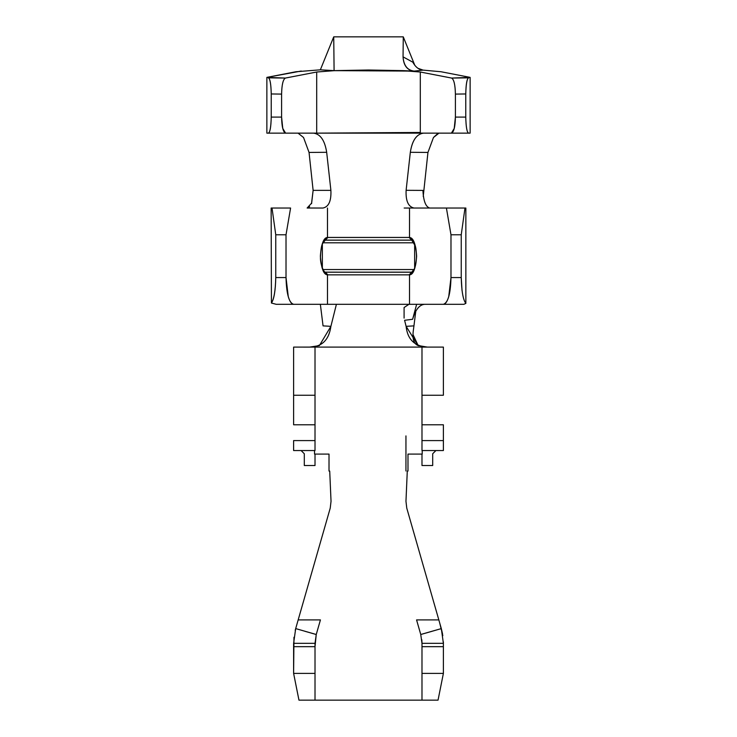 <?xml version="1.0" encoding="UTF-8"?>
<svg xmlns="http://www.w3.org/2000/svg" width="737" height="737" viewBox="0 0 737 737"><rect width="100%" height="100%" fill="white"/><g stroke="black" fill="none" stroke-linecap="round" stroke-linejoin="round"><path stroke-width="1.11" d="M297.269 623.087L295.684 628.597L293.612 643.337L315.012 643.337L316.256 634.493L320.429 619.909L298.172 619.909L330.231 508.125L331.033 501.298L329.715 471.054L331.033 501.298L330.231 508.125L298.172 619.909L320.429 619.909L316.081 635.119M315.012 700.15L421.988 700.15L298.964 700.15L315.012 700.15L298.964 700.15L293.612 673.406L315.012 673.406L315.012 699.634L315.012 646.662L315.012 673.406L293.612 673.406L297.711 693.922M416.571 619.909L438.828 619.909L406.769 508.125L405.967 501.298L407.285 471.054L405.967 501.298L406.769 508.125L438.828 619.909L416.571 619.909L420.753 634.502L416.571 619.909L420.744 634.493L421.988 643.337L421.896 640.794M422.209 450.657L422.209 454.084L407.985 454.084L407.985 471.054L407.985 454.084L422.209 454.084L422.209 450.547M422.209 424.788L423.185 424.788M422.209 347.099L314.533 347.099L422.209 347.099M314.533 450.547L314.533 454.084L329.015 454.084L329.015 471.054L329.015 454.084L314.533 454.084L314.533 450.657M421.988 634.161L431.596 631.425M315.012 634.17L304.74 631.231M421.988 700.15L438.036 700.15L438.902 695.857L438.036 700.15L421.988 700.15L438.036 700.15L443.388 673.406L443.388 646.662L421.988 646.662L421.988 643.337L421.988 673.406L421.988 646.662L443.388 646.662L443.388 643.337L421.988 643.337L443.388 643.337L441.316 628.597L420.744 634.493L441.316 628.597L438.828 619.909L441.316 628.597L443.388 643.337L443.388 673.406L421.988 673.406L443.388 673.406M405.949 470.998L405.949 435.899M417.787 345.395L418.717 345.8C410.417 343.064 413.429 330.756 413.945 325.874L406.105 326.344L418.1 345.533L427.34 347.099C414.59 346.279 407.515 339.361 406.105 326.344L404.595 320.3M404.088 318.108L404.088 307.513L408.943 304.307L336.404 304.307L330.895 326.344C328.988 339.95 321.912 346.869 309.66 347.099L319.379 345.607L330.895 326.344L323.055 325.874L330.895 326.344L336.404 304.307L409.523 304.307L409.523 274.855L327.477 274.855L327.477 304.307L336.404 304.307L276.2 304.307L271.428 303.036L271.142 208.027L290.59 208.027L286.02 234.771L286.02 277.563L288.25 296.477C289.752 301.58 291.548 304.197 293.639 304.307L327.477 304.307L327.477 274.855L409.523 274.855L409.523 304.307L408.869 304.307M421.988 699.625L421.988 673.406L421.988 699.625M421.785 639.67L421.96 641.89M295.215 630.347L295.684 628.597L316.256 634.493L295.684 628.597L293.612 643.337L315.012 643.337L315.012 646.662L316.247 634.493L320.429 619.909M293.612 347.099L293.612 395.244L293.612 347.099L315.012 347.099L315.012 424.788L315.012 347.099L293.612 347.099L309.66 347.109M421.988 424.788L421.988 347.099L421.988 395.244L443.388 395.244L443.388 347.099L443.388 395.244L421.988 395.244L421.988 424.788L443.388 424.788L421.988 424.788L421.988 440.588L421.988 424.798M404.595 320.291L412.619 319.278L404.595 320.291L406.105 326.344L413.945 325.874L415.834 310.747L413.908 326.187M416.645 304.307L412.619 319.278C415.64 309.015 420.007 304.022 425.728 304.307M320.355 304.307L323.055 325.874L320.355 304.307M293.612 643.337L293.612 646.662L315.012 646.662L293.612 646.662L293.612 673.406L293.962 637.284M293.612 424.788L293.612 395.244L315.012 395.244L293.612 395.244L293.612 424.788L315.012 424.788L293.612 424.788L293.612 421.988M413.015 334.589L418.183 345.57M295.684 628.597L298.172 619.909M439.731 623.087L442.826 635.635M441.288 628.606L430.224 631.812M443.388 347.099L421.988 347.099L443.388 347.099M408.602 304.307L405.028 304.307M307.504 208.009L309.595 206.692M325.045 240.142L327.891 237.443L325.045 240.142L327.477 237.471L327.477 208.027L327.477 237.471C323.709 237.554 321.332 243.781 320.365 256.163L320.365 256.163C321.277 268.369 323.654 274.606 327.477 274.855L325.045 272.193L327.477 274.855C323.644 274.634 321.277 268.406 320.365 256.163C321.277 243.929 323.644 237.701 327.477 237.471L409.523 237.471L409.523 208.027L404.162 208.027L465.858 208.027L465.858 303.386L463.877 304.307L409.523 304.307L443.361 304.307C445.452 304.197 447.248 301.58 448.75 296.477L450.98 277.563L450.98 234.771L446.41 208.027L409.523 208.027L409.523 237.471C413.356 237.701 415.723 243.929 416.635 256.163C415.723 268.406 413.356 274.634 409.523 274.855L411.955 272.193L409.109 274.892L411.642 272.211L325.358 272.211L327.891 274.892L325.045 272.193L412.269 272.165M421.988 643.337L443.388 643.337L443.37 641.835M442.568 634.069L441.352 628.725M315.012 440.588L315.012 450.547L293.612 450.547L293.612 440.588L293.612 450.547L315.012 450.547L315.012 440.588L293.612 440.588L315.012 440.588L315.012 424.788M293.612 673.406L293.833 674.512M443.379 642.249L443.388 643.337M443.388 440.588L443.388 450.547L443.388 440.588L421.988 440.588L443.388 440.588L443.388 424.788M311.576 203.661L313.124 190.413L311.558 203.182L307.136 208.018L322.999 208.027C328.757 206.793 331.383 200.888 330.885 190.312C331.355 200.952 328.73 206.848 322.999 208.027M309.052 152.43L303.543 137.506L309.052 152.43L313.124 190.413L309.052 152.43L326.675 152.301L330.885 190.312L326.675 152.301L309.052 152.43M438.036 133.286L433.457 137.506L427.948 152.43L423.231 196.429L427.948 152.43L410.325 152.301L406.115 190.312L422.927 190.404L406.115 190.312C405.645 200.906 408.27 206.811 414.001 208.027C408.261 206.756 405.636 200.851 406.115 190.312L410.325 152.301C412.204 140.491 416.571 134.106 423.434 133.139C416.516 134.143 412.14 140.527 410.325 152.301L427.948 152.43L433.457 137.506L438.966 133.139M429.708 208.027C425.719 206.894 423.462 201.026 422.927 190.404M463.877 304.307L465.858 303.386C463.131 299.959 461.583 291.345 461.242 277.563L450.98 277.563C450.565 293.906 448.022 302.824 443.361 304.307L463.877 304.307M275.758 277.563C275.435 290.691 273.989 299.185 271.428 303.036C274.044 299.25 275.481 290.756 275.758 277.563L286.02 277.563L275.758 277.563L275.758 234.771L286.02 234.771L290.59 208.027L272.017 208.027L275.758 234.771L275.758 277.563M276.2 304.307L293.639 304.307C289.015 302.962 286.472 294.045 286.02 277.563L286.02 234.771L275.758 234.771L272.017 208.027L271.142 208.027L271.428 303.036M450.98 277.563L461.242 277.563L461.242 234.771L450.98 234.771L450.98 277.563M465.858 303.386L465.858 208.027L464.983 208.027L461.242 234.771L464.983 208.027L446.41 208.027L450.98 234.771L461.242 234.771L461.242 277.563L462.035 290.636M411.955 272.193L409.523 274.855C413.291 274.781 415.668 268.554 416.635 256.163L416.635 256.163C415.779 243.956 413.402 237.729 409.523 237.471L411.955 240.142L409.109 237.443L327.891 237.443L325.358 240.124L411.642 240.124L409.109 237.443L412.609 240.391M324.731 272.165L411.707 272.211L414.222 269.079C415.548 266.472 416.313 262.169 416.525 256.163C416.267 250.479 415.815 247.015 415.161 245.78L411.716 240.124L324.731 240.17M414.185 269.539L322.815 269.539L414.185 269.539M301.101 450.547L304.307 453.752L304.307 465.526L315.012 465.526L315.012 454.084L315.012 465.526L304.307 465.526L304.307 453.752L301.101 450.547M443.388 450.547L421.988 450.547L443.388 450.547M432.693 465.526L421.988 465.526L432.693 465.526L432.693 453.752L435.899 450.547L432.693 453.752L432.693 465.526M421.988 454.084L421.988 465.526L421.988 454.084M421.988 440.588L421.988 450.547L421.988 440.588M320.355 69.822L334.091 70.632L333.732 36.85L320.355 69.822L333.732 36.85L403.268 36.85L414.82 65.335L403.268 36.85L403.056 56.869C403.71 65.547 407.414 70.291 414.185 71.102L334.091 70.632L320.355 69.822L295.97 71.747L266.868 77.376L285.403 78.067L316.698 72.014L334.137 70.632L368.5 70.006L402.89 70.632L420.302 72.014L451.597 78.067L470.132 77.376L470.132 133.139L324.556 133.139L420.302 133.139L420.302 72.014L402.89 70.688L334.137 70.678L316.698 72.014L316.698 133.139L324.556 133.139L266.868 133.139L266.868 77.376L301.267 71.028M313.566 133.139C320.466 134.116 324.833 140.509 326.675 152.301C324.814 140.472 320.448 134.079 313.566 133.139M313.114 190.358L330.885 190.358M298.034 133.139L303.543 137.506L298.034 133.139M420.302 132.467L316.698 133.139L316.698 72.014L285.403 78.067C283.054 79.393 281.783 84.737 281.598 94.096L281.598 117.091L282.768 128.431L285.597 133.139L316.698 133.139M417.999 68.311L423.075 70.116C418.92 69.785 415.521 67.141 412.867 62.203L403.056 56.869L412.867 62.203L413.678 63.686M414.645 268.056L414.645 244.269L414.645 268.056M414.185 242.795L322.815 242.795L414.185 242.795M322.355 244.269L322.355 268.056L322.355 244.269M402.936 70.632L414.185 71.102L423.075 70.116L414.185 71.102C407.257 70.347 403.554 65.602 403.056 56.869L403.268 36.85L333.732 36.85L334.082 69.591M441.03 71.747L470.132 77.376L441.03 71.747L423.075 70.116M412.269 240.17L325.293 240.124L322.705 243.413C321.599 244.896 320.853 249.143 320.475 256.163C319.978 264.086 323.626 271.99 325.284 272.211M470.132 133.139L470.132 77.376L468.529 77.846C466.88 78.96 465.959 84.331 465.766 93.958L465.766 117.091C466.005 127.234 466.972 132.586 468.677 133.139L470.132 133.139M468.677 133.139C466.982 132.513 466.014 127.16 465.766 117.091L455.402 117.091C455.208 126.801 453.872 132.153 451.403 133.139L468.677 133.139L451.403 133.139L454.232 128.431L455.402 117.091L455.402 94.096C455.217 84.737 453.946 79.393 451.597 78.067L420.302 72.014L420.302 133.139L451.403 133.139M285.597 133.139C283.128 132.153 281.792 126.801 281.598 117.091L271.234 117.091C270.967 127.215 270 132.568 268.323 133.139L285.597 133.139L268.323 133.139C270.028 132.586 270.995 127.234 271.234 117.091L271.234 93.958C271.041 84.331 270.12 78.96 268.471 77.846L266.868 77.376L266.868 133.139L268.323 133.139M281.598 94.096C281.81 84.7 283.072 79.356 285.403 78.067L268.471 77.846C270.074 78.822 270.995 84.202 271.234 93.958L281.598 94.096L271.234 93.958L271.234 117.091L281.598 117.091L281.598 94.096M465.766 93.958C466.024 84.221 466.945 78.85 468.529 77.846L451.597 78.067C453.928 79.356 455.19 84.7 455.402 94.096L465.766 93.958L455.402 94.096L455.402 117.091L465.766 117.091L465.766 93.958M329.715 471.054L329.015 471.054"/></g></svg>
